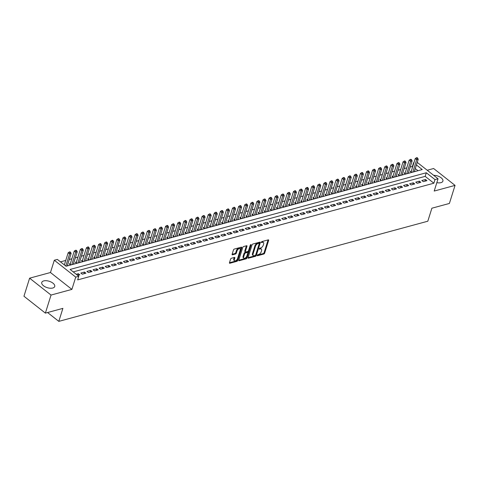 <?xml version="1.0" encoding="UTF-8"?>
<svg xmlns="http://www.w3.org/2000/svg" width="479" height="479" viewBox="0 0 479 479"><rect width="100%" height="100%" fill="white"/><g stroke="black" fill="none" stroke-linecap="round" stroke-linejoin="round"><path stroke-width="0.72" d="M257.211 255.373A0.599 0.317 128.2 0 0 257.474 255.756L263.821 254.032A0.856 0.455 128.2 0 0 264.642 253.163L268.641 240.398A0.856 0.455 128.2 0 0 268.575 239.889A0.856 0.455 128.2 0 0 268.27 239.853L261.917 241.572A0.599 0.317 128.2 0 0 261.606 242.566L262.426 242.344A2.736 1.455 128.2 0 1 263.408 242.464A2.736 1.455 128.2 0 1 263.63 244.092L263.294 245.158A2.736 1.455 128.2 0 1 260.672 247.948L259.852 248.17A0.599 0.317 128.2 0 0 259.54 249.164L260.36 248.942A2.736 1.455 128.2 0 1 261.342 249.062A2.736 1.455 128.2 0 1 261.564 250.691L261.229 251.756A2.736 1.455 128.2 0 1 258.606 254.541L257.786 254.768A0.599 0.317 128.2 0 0 257.211 255.373M52.756 288.029A6.79 3.347 17.4 0 0 54.72 286.502A6.79 3.347 17.4 0 0 51.277 282.101A6.79 3.347 17.4 0 0 43.721 280.91A6.79 3.347 17.4 0 0 41.763 282.436A6.79 3.347 17.4 0 0 45.206 286.837A6.79 3.347 17.4 0 0 52.756 288.029M436.824 182.655A6.79 3.347 17.4 0 0 440.937 182.661A6.79 3.347 17.4 0 0 442.895 181.134A6.79 3.347 17.4 0 0 440.357 177.242A6.79 3.347 17.4 0 0 433.657 175.32M231.411 258.259A0.856 0.455 128.2 0 0 230.591 259.127L229.471 262.708A0.856 0.455 128.2 0 0 229.537 263.216A0.856 0.455 128.2 0 0 229.848 263.258L236.895 261.342A0.856 0.455 128.2 0 0 237.716 260.474L241.715 247.709A0.856 0.455 128.2 0 0 241.65 247.2A0.856 0.455 128.2 0 0 241.344 247.158L234.291 249.074A0.856 0.455 128.2 0 0 233.471 249.948L232.117 254.271A0.856 0.455 128.2 0 0 232.183 254.78A0.856 0.455 128.2 0 0 232.489 254.816L235.506 254.002A0.856 0.455 128.2 0 0 236.327 253.128L237.003 250.984A2.287 1.215 128.2 0 1 238.398 249.062A2.287 1.215 128.2 0 1 240.015 248.751A2.287 1.215 128.2 0 1 240.201 250.116L237.566 258.516A2.287 1.215 128.2 0 1 236.165 260.438A2.287 1.215 128.2 0 1 234.554 260.75A2.287 1.215 128.2 0 1 234.369 259.384L234.806 257.983A0.856 0.455 128.2 0 0 234.734 257.474A0.856 0.455 128.2 0 0 234.429 257.439L231.411 258.259M45.379 313.122L23.95 296.238L29.608 278.179L51.037 295.058L45.379 313.122L62.887 308.368L58.809 321.373L427.807 221.214L431.884 208.209L449.392 203.455L455.05 185.391L434.196 191.055L438.046 178.775L434.998 179.601L433.866 183.212L77.658 279.898L78.79 276.287L75.742 277.113L54.313 260.235L57.36 259.408L66.048 266.252L422.256 169.56L416.425 164.968M51.037 295.058L71.892 289.394L75.742 277.113M248.056 257.666A0.856 0.455 128.2 0 0 248.128 258.175A0.856 0.455 128.2 0 0 248.433 258.211L255.487 256.295A0.856 0.455 128.2 0 0 256.307 255.427L260.307 242.661A0.856 0.455 128.2 0 0 260.235 242.152A0.856 0.455 128.2 0 0 259.929 242.117L252.876 244.027A0.856 0.455 128.2 0 0 252.056 244.901L248.056 257.666M246.194 258.822L239.141 260.732A0.856 0.455 128.2 0 1 238.835 260.696A0.856 0.455 128.2 0 1 238.764 260.187L242.763 247.421A0.856 0.455 128.2 0 1 243.583 246.553L246.601 245.733A0.856 0.455 128.2 0 1 246.907 245.769A0.856 0.455 128.2 0 1 246.978 246.278L245.356 251.457A0.856 0.455 128.2 0 0 245.422 251.966A0.856 0.455 128.2 0 0 245.733 252.002L247.733 251.457A0.856 0.455 128.2 0 0 248.553 250.589L250.242 245.2A0.599 0.317 128.2 0 1 251.08 244.973L247.014 257.947A0.856 0.455 128.2 0 1 246.194 258.822L245.613 258.367L238.752 260.229M455.05 185.391L433.621 168.512L427.226 170.249M70.323 263.642L69.257 263.929L70.623 265.007M76.412 261.989L75.347 262.276L76.712 263.354M82.502 260.337L81.436 260.624L82.801 261.702M88.585 258.684L87.525 258.971L88.89 260.049M94.674 257.031L93.609 257.319L94.357 257.906M100.764 255.379L99.698 255.666L101.069 256.744M106.853 253.726L105.787 254.014L107.158 255.091M112.942 252.074L111.876 252.361L113.248 253.439M119.032 250.421L117.966 250.709L119.337 251.786M125.121 248.769L124.055 249.056L124.803 249.643M131.21 247.116L130.144 247.404L131.515 248.481M137.299 245.464L136.234 245.751L137.605 246.829M143.389 243.811L142.323 244.098L143.694 245.176M149.478 242.158L148.412 242.446L149.783 243.524M155.567 240.5L154.501 240.793L155.25 241.38M161.657 238.847L160.591 239.141L161.962 240.219M167.746 237.195L166.68 237.488L168.051 238.566M173.835 235.542L172.769 235.836L174.14 236.913M179.924 233.89L178.859 234.183L180.224 235.261M186.014 232.237L184.948 232.531L186.313 233.608M192.103 230.585L191.037 230.878L192.402 231.95M198.192 228.932L197.126 229.219L198.492 230.297M204.282 227.28L203.216 227.567L203.958 228.16A0.868 0.461 -51.8 0 0 204.102 227.86L204.97 228.543M210.371 225.627L209.305 225.914L210.67 226.992M216.46 223.974L215.394 224.262L216.759 225.34M222.549 222.322L221.484 222.609L222.849 223.687M228.639 220.669L227.573 220.957L228.938 222.034M234.728 219.017L233.662 219.304L234.405 219.891M240.817 217.364L239.751 217.652L241.117 218.729M246.907 215.712L245.841 215.999L247.206 217.077M252.996 214.059L251.93 214.347L253.295 215.424M259.085 212.407L258.019 212.694L259.384 213.772M265.174 210.754L264.109 211.041L264.851 211.628M271.258 209.101L270.198 209.389L271.563 210.467M277.347 207.449L276.281 207.736L277.652 208.814M283.436 205.796L282.37 206.084L283.742 207.162M289.526 204.144L288.46 204.431L289.831 205.509M295.615 202.485L294.549 202.779L295.298 203.365M301.704 200.833L300.638 201.126L302.01 202.204M307.793 199.18L306.728 199.474L308.099 200.551M313.883 197.528L312.817 197.821L314.188 198.899M319.972 195.875L318.906 196.168L320.277 197.246M326.061 194.223L324.996 194.516L325.744 195.103M332.151 192.57L331.085 192.863L332.456 193.935M338.24 190.917L337.174 191.205L338.545 192.283M344.329 189.265L343.263 189.552L344.635 190.63M350.418 187.612L349.353 187.9L350.724 188.977M356.508 185.96L355.442 186.247L356.19 186.834M362.597 184.307L361.531 184.595L362.896 185.672M368.686 182.655L367.621 182.942L368.986 184.02M374.776 181.002L373.71 181.29L375.075 182.367M380.865 179.35L379.799 179.637L381.164 180.715M386.954 177.697L385.888 177.984L387.254 179.062M393.043 176.044L391.978 176.332L393.343 177.41M399.133 174.392L398.067 174.679L399.432 175.757M405.222 172.739L404.156 173.027L405.521 174.105M423.274 181.637L426.927 180.649L425.478 179.505L421.825 180.499L423.274 181.637M417.185 183.289L420.837 182.301L419.388 181.158L415.736 182.152L417.185 183.289M411.096 184.942L414.748 183.954L413.305 182.81L409.647 183.804L411.096 184.942M405.006 186.594L408.659 185.607L407.216 184.463L403.558 185.457L405.006 186.594M398.917 188.253L402.57 187.259L401.127 186.115L397.468 187.109L398.917 188.253M392.828 189.906L396.48 188.912L395.037 187.768L391.379 188.762L392.828 189.906M386.739 191.558L390.391 190.564L388.948 189.427L385.29 190.414L386.739 191.558M380.649 193.211L384.308 192.217L382.859 191.079L379.206 192.067L380.649 193.211M374.56 194.863L378.218 193.869L376.769 192.732L373.117 193.72L374.56 194.863M368.471 196.516L372.129 195.522L370.68 194.384L367.028 195.372L368.471 196.516M362.381 198.168L366.04 197.174L364.591 196.037L360.938 197.025L362.381 198.168M356.292 199.821L359.951 198.827L358.502 197.689L354.849 198.677L356.292 199.821M350.203 201.473L353.861 200.479L352.412 199.342L348.76 200.33L350.203 201.473M344.12 203.126L347.772 202.132L346.323 200.994L342.671 201.982L344.12 203.126M338.03 204.778L341.683 203.785L340.234 202.647L336.581 203.635L338.03 204.778M331.941 206.431L335.593 205.437L334.144 204.299L330.492 205.293L331.941 206.431M325.852 208.084L329.504 207.09L328.055 205.952L324.403 206.946L325.852 208.084M319.762 209.736L323.415 208.742L321.966 207.605L318.313 208.599L319.762 209.736M313.673 211.389L317.326 210.401L315.877 209.257L312.224 210.251L313.673 211.389M307.584 213.041L311.236 212.053L309.787 210.91L306.135 211.904L307.584 213.041M301.495 214.694L305.147 213.706L303.698 212.562L300.046 213.556L301.495 214.694M295.405 216.346L299.058 215.358L297.609 214.215L293.956 215.209L295.405 216.346M289.316 217.999L292.968 217.011L291.519 215.867L287.867 216.861L289.316 217.999M283.227 219.651L286.879 218.663L285.43 217.52L281.778 218.514L283.227 219.651M277.137 221.304L280.79 220.316L279.341 219.172L275.688 220.166L277.137 221.304M271.048 222.957L274.701 221.969L273.252 220.825L269.599 221.819L271.048 222.957M264.959 224.609L268.611 223.621L267.162 222.478L263.51 223.471L264.959 224.609M258.87 226.268L262.522 225.274L261.073 224.13L257.421 225.124L258.87 226.268M252.78 227.92L256.433 226.926L254.984 225.783L251.331 226.777L252.78 227.92M246.691 229.573L250.343 228.579L248.894 227.441L245.242 228.429L246.691 229.573M240.602 231.225L244.254 230.231L242.805 229.094L239.153 230.082L240.602 231.225M234.512 232.878L238.165 231.884L236.716 230.746L233.063 231.734L234.512 232.878M228.423 234.53L232.076 233.536L230.633 232.399L226.974 233.387L228.423 234.53M222.334 236.183L225.986 235.189L224.543 234.051L220.885 235.039L222.334 236.183M216.245 237.835L219.897 236.842L218.454 235.704L214.796 236.692L216.245 237.835M210.155 239.488L213.808 238.494L212.365 237.356L208.706 238.344L210.155 239.488M204.066 241.141L207.718 240.147L206.275 239.009L202.617 239.997L204.066 241.141M197.977 242.793L201.635 241.799L200.186 240.662L196.534 241.65L197.977 242.793M191.887 244.446L195.546 243.452L194.097 242.314L190.444 243.308L191.887 244.446M185.798 246.098L189.456 245.104L188.007 243.967L184.355 244.961L185.798 246.098M179.709 247.751L183.367 246.757L181.918 245.619L178.266 246.613L179.709 247.751M173.62 249.403L177.278 248.415L175.829 247.272L172.177 248.266L173.62 249.403M167.536 251.056L171.189 250.068L169.74 248.924L166.087 249.918L167.536 251.056M161.447 252.708L165.099 251.72L163.65 250.577L159.998 251.571L161.447 252.708M155.358 254.361L159.01 253.373L157.561 252.229L153.909 253.223L155.358 254.361M149.268 256.014L152.921 255.026L151.472 253.882L147.819 254.876L149.268 256.014M143.179 257.666L146.831 256.678L145.382 255.535L141.73 256.528L143.179 257.666M137.09 259.319L140.742 258.331L139.293 257.187L135.641 258.181L137.09 259.319M131.001 260.971L134.653 259.983L133.204 258.84L129.552 259.834L131.001 260.971M124.911 262.624L128.564 261.636L127.115 260.492L123.462 261.486L124.911 262.624M118.822 264.282L122.474 263.288L121.025 262.145L117.373 263.139L118.822 264.282M112.733 265.935L116.385 264.941L114.936 263.797L111.284 264.791L112.733 265.935M106.643 267.587L110.296 266.593L108.847 265.45L105.194 266.444L106.643 267.587M100.554 269.24L104.206 268.246L102.757 267.108L99.105 268.096L100.554 269.24M94.465 270.892L98.117 269.899L96.668 268.761L93.016 269.749L94.465 270.892M88.376 272.545L92.028 271.551L90.579 270.413L86.927 271.401L88.376 272.545M82.286 274.198L85.939 273.204L84.49 272.066L80.837 273.054L82.286 274.198M433.866 183.212L425.178 176.368L73.221 271.904M77.712 275.437L79.849 274.856L78.4 273.719L76.263 274.299M412.73 166.56L410.24 166.926M406.743 167.878L404.15 168.578M400.654 169.53L398.061 170.231M394.564 171.183L391.972 171.889M388.475 172.835L385.882 173.542M382.386 174.488L379.793 175.194M376.296 176.14L373.704 176.847M370.207 177.793L367.615 178.499M364.118 179.445L361.525 180.152M358.029 181.098L355.436 181.804M351.939 182.75L349.347 183.457M345.85 184.403L343.257 185.11M339.767 186.056L337.168 186.762M333.677 187.708L331.079 188.415M327.588 189.361L324.99 190.067M321.499 191.013L318.9 191.72M315.41 192.672L312.811 193.372M309.32 194.324L306.728 195.025M303.231 195.977L300.638 196.677M297.142 197.629L294.549 198.33M291.052 199.282L288.46 199.982M284.963 200.935L282.37 201.635M278.874 202.587L276.281 203.288M272.785 204.24L270.192 204.94M266.695 205.892L264.103 206.593M260.606 207.545L258.013 208.245M254.517 209.197L251.924 209.904M248.427 210.85L245.835 211.556M242.338 212.502L239.745 213.209M236.249 214.155L233.656 214.861M230.159 215.807L227.567 216.514M224.07 217.46L221.478 218.167M217.981 219.113L215.388 219.819M211.892 220.765L209.299 221.472M205.802 222.418L203.21 223.124M199.713 224.07L197.12 224.777M193.624 225.723L191.031 226.429M187.534 227.375L184.942 228.082M181.445 229.028L178.853 229.734M175.356 230.686L172.763 231.387M169.267 232.339L166.674 233.039M163.177 233.992L160.585 234.692M157.094 235.644L154.495 236.345M151.005 237.297L148.406 237.997M144.915 238.949L142.317 239.65M138.826 240.602L136.228 241.302M132.737 242.254L130.138 242.955M126.648 243.907L124.055 244.607M120.558 245.559L117.966 246.26M114.469 247.212L111.876 247.918M108.38 248.864L105.787 249.571M102.29 250.517L99.698 251.224M96.201 252.17L93.609 252.876M90.112 253.822L87.519 254.529M84.023 255.475L81.43 256.181M77.933 257.127L75.341 257.834M71.844 258.78L69.251 259.486M65.755 260.432L60.48 261.863M418.005 170.716L415.293 168.578M411.311 171.087L410.246 171.374L411.611 172.452M414.563 170.907L415.263 171.458M408.473 172.56L409.174 173.111M402.384 174.212L403.084 174.763M396.295 175.865L396.995 176.416M390.205 177.517L390.912 178.068M384.116 179.17L384.823 179.727M378.027 180.822L378.733 181.379M371.938 182.475L372.644 183.032M365.848 184.128L366.555 184.684M359.759 185.78L360.465 186.337M353.67 187.433L354.376 187.99M347.586 189.085L348.287 189.642M341.497 190.738L342.198 191.295M335.408 192.396L336.108 192.947M329.318 194.049L330.019 194.6M323.229 195.701L323.93 196.252M317.14 197.354L317.84 197.905M311.051 199.007L311.751 199.557M304.961 200.659L305.662 201.21M298.872 202.312L299.573 202.862M292.783 203.964L293.483 204.515M286.693 205.617L287.394 206.168M280.604 207.269L281.305 207.82M274.515 208.922L275.215 209.473M268.426 210.574L269.126 211.125M262.336 212.227L263.037 212.778M256.247 213.879L256.948 214.43M250.158 215.532L250.858 216.083M244.068 217.185L244.769 217.741M237.979 218.837L238.68 219.394M231.89 220.49L232.59 221.047M225.801 222.142L226.501 222.699M219.711 223.795L220.412 224.352M213.622 225.447L214.323 226.004M207.533 227.1L208.239 227.657M201.443 228.752L202.15 229.309M195.354 230.411L196.061 230.962M189.265 232.064L189.971 232.614M183.176 233.716L183.882 234.267M177.086 235.369L177.793 235.919M170.997 237.021L171.704 237.572M164.914 238.674L165.614 239.225M158.824 240.326L159.525 240.877M152.735 241.979L153.436 242.53M146.646 243.631L147.346 244.182M140.557 245.284L141.257 245.835M134.467 246.936L135.168 247.487M128.378 248.589L129.079 249.14M122.289 250.242L122.989 250.792M116.199 251.894L116.9 252.445M110.11 253.547L110.811 254.098M104.021 255.199L104.721 255.756M97.932 256.852L98.632 257.409M91.842 258.504L92.543 259.061M85.753 260.157L86.454 260.714M79.664 261.809L80.364 262.366M73.574 263.462L74.275 264.019M67.485 265.115L68.186 265.671M47.577 312.524L58.809 321.373M71.892 289.394L50.463 272.515L29.608 278.179M50.463 272.515L54.313 260.235M412.437 166.333L413.569 162.716L413.964 162.609M434.998 179.601L426.31 172.757L70.102 269.443L78.79 276.287M417.233 162.381L438.046 178.775M425.178 176.368L426.31 172.757M425.478 179.505L424.957 181.182M419.388 181.158L418.868 182.834M413.305 182.81L412.778 184.487M407.216 184.463L406.689 186.139M401.127 186.115L400.6 187.792M395.037 187.768L394.51 189.444M388.948 189.427L388.421 191.097M382.859 191.079L382.332 192.75M376.769 192.732L376.243 194.408M370.68 194.384L370.153 196.061M364.591 196.037L364.064 197.713M358.502 197.689L357.975 199.366M352.412 199.342L351.885 201.018M346.323 200.994L345.796 202.671M340.234 202.647L339.707 204.323M334.144 204.299L333.618 205.976M328.055 205.952L327.528 207.629M321.966 207.605L321.439 209.281M315.877 209.257L315.35 210.934M309.787 210.91L309.26 212.586M303.698 212.562L303.171 214.239M297.609 214.215L297.082 215.891M291.519 215.867L290.993 217.544M285.43 217.52L284.903 219.196M279.341 219.172L278.82 220.849M273.252 220.825L272.731 222.501M267.162 222.478L266.641 224.154M261.073 224.13L260.552 225.807M254.984 225.783L254.463 227.459M248.894 227.441L248.373 229.112M242.805 229.094L242.284 230.764M236.716 230.746L236.195 232.423M230.633 232.399L230.106 234.075M224.543 234.051L224.016 235.728M218.454 235.704L217.927 237.38M212.365 237.356L211.838 239.033M206.275 239.009L205.748 240.686M200.186 240.662L199.659 242.338M194.097 242.314L193.57 243.991M188.007 243.967L187.481 245.643M181.918 245.619L181.391 247.296M175.829 247.272L175.302 248.948M169.74 248.924L169.213 250.601M163.65 250.577L163.123 252.253M157.561 252.229L157.034 253.906M151.472 253.882L150.945 255.558M145.382 255.535L144.856 257.211M139.293 257.187L138.766 258.864M133.204 258.84L132.677 260.516M127.115 260.492L126.588 262.169M121.025 262.145L120.498 263.821M114.936 263.797L114.409 265.474M108.847 265.45L108.32 267.126M102.757 267.108L102.237 268.779M96.668 268.761L96.147 270.437M90.579 270.413L90.058 272.09M84.49 272.066L83.969 273.743M78.4 273.719L77.879 275.395M261.342 249.062L260.762 248.607A2.736 1.455 128.2 0 0 259.786 248.481L260.36 248.942M259.361 248.601L259.786 248.481M263.408 242.464L262.827 242.009A2.736 1.455 128.2 0 0 261.851 241.889L262.426 242.344M261.426 242.003L261.851 241.889M257.289 255.193L263.246 253.577A0.856 0.455 128.2 0 0 264.067 252.708L268.066 239.943A0.856 0.455 128.2 0 0 268.078 239.901M248.044 257.702L254.906 255.84A0.856 0.455 128.2 0 0 255.726 254.972L259.726 242.206A0.856 0.455 128.2 0 0 259.738 242.164M255.139 255.481A0.599 0.317 128.2 0 0 255.714 254.876L259.223 243.667A0.599 0.317 128.2 0 0 258.959 243.284L258.097 243.518A2.736 1.455 128.2 0 0 255.475 246.308L253.074 253.966A2.736 1.455 128.2 0 0 253.295 255.594A2.736 1.455 128.2 0 0 254.271 255.72L255.139 255.481M258.672 243.057A0.599 0.317 128.2 0 0 258.385 242.829L258.959 243.284M253.295 255.594L252.714 255.139A2.736 1.455 128.2 0 1 252.493 253.511L254.894 245.853A2.736 1.455 128.2 0 1 257.516 243.063L258.385 242.829M245.422 251.966L244.847 251.511A0.856 0.455 128.2 0 1 244.775 251.002L246.398 245.823A0.856 0.455 128.2 0 0 246.41 245.787M250.361 244.955L246.434 257.492L247.014 257.947M243.673 256.828A2.287 1.215 128.2 0 0 243.859 258.187A2.287 1.215 128.2 0 0 245.476 257.882A2.287 1.215 128.2 0 0 246.871 255.96L247.799 253.002A0.856 0.455 128.2 0 0 247.727 252.493A0.856 0.455 128.2 0 0 247.421 252.451L245.422 252.996A0.856 0.455 128.2 0 0 244.601 253.864L243.673 256.828L243.093 256.373A2.287 1.215 128.2 0 0 243.278 257.732L243.859 258.187M247.727 252.493L247.152 252.032A0.856 0.455 128.2 0 0 246.841 251.996L247.421 252.451M243.093 256.373L244.021 253.409A0.856 0.455 128.2 0 1 244.841 252.541L246.841 251.996M245.613 258.367A0.856 0.455 128.2 0 0 246.434 257.492M234.554 260.75L233.974 260.289A2.287 1.215 128.2 0 1 233.788 258.929L234.225 257.528A0.856 0.455 128.2 0 0 234.237 257.492M240.015 248.751L239.434 248.296A2.287 1.215 128.2 0 0 237.818 248.601A2.287 1.215 128.2 0 0 236.422 250.529L237.003 250.984M232.105 254.307L234.932 253.541A0.856 0.455 128.2 0 0 235.752 252.673L236.422 250.529M229.459 262.749L236.321 260.887A0.856 0.455 128.2 0 0 237.141 260.013L241.141 247.248A0.856 0.455 128.2 0 0 241.153 247.212M414.311 171.722L418.221 159.244L416.694 159.657L415.251 158.513L411.126 171.662A0.868 0.461 -51.8 0 1 411 171.943L410.988 171.961M417.011 158.25L417.622 158.082L417.041 157.627L416.437 157.795L417.011 158.25L416.694 159.657L412.784 172.135M417.622 158.082L418.221 159.244M415.251 158.513L416.437 157.795M408.222 173.374L412.132 160.896L410.611 161.309L409.162 160.166L405.036 173.314A0.868 0.461 -51.8 0 1 404.911 173.596L405.545 174.099M410.922 159.902L411.533 159.735L410.952 159.279L410.347 159.447L410.922 159.902L410.611 161.309L406.695 173.787M411.533 159.735L412.132 160.896M409.162 160.166L410.347 159.447M402.132 175.027L406.042 162.549L404.521 162.962L403.073 161.818L398.953 174.967A0.868 0.461 -51.8 0 1 398.821 175.248L398.809 175.266M404.833 161.555L405.444 161.387L404.863 160.932L404.258 161.1L404.833 161.555L404.521 162.962L400.606 175.44M405.444 161.387L406.042 162.549M403.073 161.818L404.258 161.1M396.043 176.679L399.953 164.201L398.432 164.614L396.983 163.471L392.864 176.619A0.868 0.461 -51.8 0 1 392.732 176.901L392.72 176.919M398.744 163.207L399.354 163.04L398.773 162.585L398.169 162.752L398.744 163.207L398.432 164.614L394.516 177.092M399.354 163.04L399.953 164.201M396.983 163.471L398.169 162.752M389.954 178.332L393.864 165.854L392.343 166.267L390.894 165.123L386.775 178.272A0.868 0.461 -51.8 0 1 386.643 178.553L386.631 178.571M392.66 164.86L393.265 164.692L392.684 164.237L392.079 164.405L392.66 164.86L392.343 166.267L388.427 178.745M393.265 164.692L393.864 165.854M390.894 165.123L392.079 164.405M383.865 179.984L387.774 167.506L386.254 167.919L384.805 166.776L380.685 179.924A0.868 0.461 -51.8 0 1 380.554 180.206L380.542 180.224M386.571 166.512L387.176 166.345L386.601 165.89L385.99 166.057L386.571 166.512L386.254 167.919L382.344 180.397M387.176 166.345L387.774 167.506M384.805 166.776L385.99 166.057M377.775 181.637L381.685 169.159L380.164 169.572L378.715 168.428L374.596 181.577A0.868 0.461 -51.8 0 1 374.464 181.858L375.099 182.361M380.482 168.165L381.086 167.997L380.512 167.542L379.901 167.71L380.482 168.165L380.164 169.572L376.255 182.05M381.086 167.997L381.685 169.159M378.715 168.428L379.901 167.71M371.686 183.289L375.596 170.811L374.075 171.225L372.626 170.081L368.507 183.229A0.868 0.461 -51.8 0 1 368.375 183.517L369.01 184.014M374.392 169.817L374.997 169.656L374.422 169.195L373.812 169.362L374.392 169.817L374.075 171.225L370.165 183.702M374.997 169.656L375.596 170.811M372.626 170.081L373.812 169.362M365.597 184.942L369.507 172.464L367.986 172.877L366.537 171.733L362.417 184.888A0.868 0.461 -51.8 0 1 362.286 185.169L362.28 185.181M368.303 171.47L368.908 171.308L368.333 170.847L367.722 171.015L368.303 171.47L367.986 172.877L364.076 185.355M368.908 171.308L369.507 172.464M366.537 171.733L367.722 171.015M359.507 186.594L363.417 174.117L361.896 174.53L360.447 173.386L356.328 186.541A0.868 0.461 -51.8 0 1 356.196 186.822M362.214 173.123L362.819 172.961L362.244 172.5L361.633 172.668L362.214 173.123L361.896 174.53L357.987 187.008M362.819 172.961L363.417 174.117M360.447 173.386L361.633 172.668M353.418 188.247L357.328 175.769L355.807 176.182L354.358 175.039L350.239 188.193A0.868 0.461 -51.8 0 1 350.107 188.475L350.101 188.487M356.125 174.775L356.729 174.613L356.154 174.152L355.544 174.32L356.125 174.775L355.807 176.182L351.897 188.66M356.729 174.613L357.328 175.769M354.358 175.039L355.544 174.32M347.329 189.9L351.239 177.422L349.718 177.835L348.269 176.697L344.15 189.846A0.868 0.461 -51.8 0 1 344.018 190.127L344.658 190.624M350.035 176.428L350.64 176.266L350.065 175.805L349.454 175.973L350.035 176.428L349.718 177.835L345.808 190.313M350.64 176.266L351.239 177.422M348.269 176.697L349.454 175.973M341.24 191.552L345.149 179.074L343.629 179.487L342.18 178.35L338.06 191.498A0.868 0.461 -51.8 0 1 337.929 191.78L337.923 191.798M343.946 178.08L344.551 177.919L343.976 177.464L343.365 177.625L343.946 178.08L343.629 179.487L339.719 191.965M344.551 177.919L345.149 179.074M342.18 178.35L343.365 177.625M335.15 193.205L339.06 180.727L337.539 181.14L336.09 180.002L331.971 193.151A0.868 0.461 -51.8 0 1 331.839 193.432L331.833 193.45M337.857 179.733L338.467 179.571L337.887 179.116L337.276 179.278L337.857 179.733L337.539 181.14L333.629 193.618M338.467 179.571L339.06 180.727M336.09 180.002L337.276 179.278M329.061 194.857L332.971 182.379L331.45 182.792L330.001 181.655L325.882 194.803A0.868 0.461 -51.8 0 1 325.75 195.085M331.767 181.385L332.378 181.224L331.797 180.769L331.187 180.93L331.767 181.385L331.45 182.792L327.54 195.27M332.378 181.224L332.971 182.379M330.001 181.655L331.187 180.93M322.972 196.51L326.882 184.032L325.361 184.445L323.912 183.307L319.792 196.456A0.868 0.461 -51.8 0 1 319.661 196.737L319.655 196.755M325.678 183.038L326.289 182.876L325.708 182.421L325.097 182.583L325.678 183.038L325.361 184.445L321.451 196.923M326.289 182.876L326.882 184.032M323.912 183.307L325.097 182.583M316.882 198.162L320.792 185.684L319.271 186.097L317.822 184.96L313.703 198.108A0.868 0.461 -51.8 0 1 313.577 198.39L314.212 198.893M319.589 184.696L320.2 184.529L319.619 184.074L319.008 184.235L319.589 184.696L319.271 186.097L315.362 198.575M320.2 184.529L320.792 185.684M317.822 184.96L319.008 184.235M310.793 199.815L314.703 187.337L313.182 187.75L311.733 186.612L307.614 199.761A0.868 0.461 -51.8 0 1 307.488 200.042L307.476 200.06M313.5 186.349L314.11 186.181L313.529 185.726L312.919 185.888L313.5 186.349L313.182 187.75L309.272 200.228M314.11 186.181L314.703 187.337M311.733 186.612L312.919 185.888M304.704 201.467L308.614 188.989L307.093 189.403L305.644 188.265L301.525 201.414A0.868 0.461 -51.8 0 1 301.399 201.695L301.387 201.713M307.41 188.002L308.021 187.834L307.44 187.379L306.829 187.54L307.41 188.002L307.093 189.403L303.183 201.881M308.021 187.834L308.614 188.989M305.644 188.265L306.829 187.54M298.615 203.12L302.524 190.642L301.004 191.055L299.555 189.918L295.435 203.066A0.868 0.461 -51.8 0 1 295.309 203.347M301.321 189.654L301.932 189.486L301.351 189.031L300.74 189.193L301.321 189.654L301.004 191.055L297.094 203.533M301.932 189.486L302.524 190.642M299.555 189.918L300.74 189.193M292.525 204.778L296.435 192.295L294.914 192.708L293.465 191.57L289.346 204.719A0.868 0.461 -51.8 0 1 289.22 205L289.208 205.018M295.232 191.307L295.842 191.139L295.262 190.684L294.651 190.846L295.232 191.307L294.914 192.708L291.004 205.192M295.842 191.139L296.435 192.295M293.465 191.57L294.651 190.846M286.436 206.431L290.346 193.947L288.825 194.36L287.376 193.223L283.257 206.371A0.868 0.461 -51.8 0 1 283.131 206.653L283.766 207.156M289.142 192.959L289.753 192.792L289.172 192.336L288.562 192.504L289.142 192.959L288.825 194.36L284.915 206.844M289.753 192.792L290.346 193.947M287.376 193.223L288.562 192.504M280.347 208.084L284.257 195.6L282.736 196.013L281.287 194.875L277.167 208.024A0.868 0.461 -51.8 0 1 277.042 208.305L277.03 208.323M283.053 194.612L283.664 194.444L283.083 193.989L282.472 194.157L283.053 194.612L282.736 196.013L278.826 208.497M283.664 194.444L284.257 195.6M281.287 194.875L282.472 194.157M274.257 209.736L278.173 197.258L276.646 197.671L275.197 196.528L271.078 209.676A0.868 0.461 -51.8 0 1 270.952 209.958L270.94 209.976M276.964 196.264L277.575 196.097L276.994 195.642L276.383 195.809L276.964 196.264L276.646 197.671L272.737 210.149M277.575 196.097L278.173 197.258M275.197 196.528L276.383 195.809M268.168 211.389L272.084 198.911L270.557 199.324L269.108 198.18L264.989 211.329A0.868 0.461 -51.8 0 1 264.863 211.61M270.875 197.917L271.485 197.749L270.904 197.294L270.294 197.462L270.875 197.917L270.557 199.324L266.647 211.802M271.485 197.749L272.084 198.911M269.108 198.18L270.294 197.462M262.079 213.041L265.995 200.563L264.468 200.976L263.025 199.833L258.899 212.981A0.868 0.461 -51.8 0 1 258.774 213.263L258.762 213.281M264.785 199.569L265.396 199.402L264.815 198.947L264.204 199.114L264.785 199.569L264.468 200.976L260.558 213.454M265.396 199.402L265.995 200.563M263.025 199.833L264.204 199.114M255.99 214.694L259.905 202.216L258.379 202.629L256.936 201.485L252.81 214.634A0.868 0.461 -51.8 0 1 252.684 214.915L253.319 215.418M258.696 201.222L259.307 201.054L258.726 200.599L258.121 200.767L258.696 201.222L258.379 202.629L254.469 215.107M259.307 201.054L259.905 202.216M256.936 201.485L258.121 200.767M249.906 216.346L253.816 203.868L252.289 204.282L250.846 203.138L246.721 216.286A0.868 0.461 -51.8 0 1 246.595 216.568L246.583 216.586M252.607 202.874L253.217 202.707L252.637 202.252L252.032 202.419L252.607 202.874L252.289 204.282L248.379 216.759M253.217 202.707L253.816 203.868M250.846 203.138L252.032 202.419M243.817 217.999L247.727 205.521L246.2 205.934L244.757 204.79L240.632 217.939A0.868 0.461 -51.8 0 1 240.506 218.22L240.494 218.238M246.517 204.527L247.128 204.359L246.547 203.904L245.943 204.072L246.517 204.527L246.2 205.934L242.29 218.412M247.128 204.359L247.727 205.521M244.757 204.79L245.943 204.072M237.728 219.651L241.638 207.173L240.111 207.587L238.668 206.443L234.542 219.592A0.868 0.461 -51.8 0 1 234.417 219.873M240.428 206.18L241.039 206.012L240.458 205.557L239.853 205.725L240.428 206.18L240.111 207.587L236.201 220.065M241.039 206.012L241.638 207.173M238.668 206.443L239.853 205.725M231.638 221.304L235.548 208.826L234.027 209.239L232.578 208.096L228.453 221.244A0.868 0.461 -51.8 0 1 228.327 221.532L228.315 221.543M234.339 207.832L234.95 207.67L234.369 207.209L233.764 207.377L234.339 207.832L234.027 209.239L230.112 221.717M234.95 207.67L235.548 208.826M232.578 208.096L233.764 207.377M225.549 222.957L229.459 210.479L227.938 210.892L226.489 209.748L222.364 222.903A0.868 0.461 -51.8 0 1 222.238 223.184L222.873 223.681M228.249 209.485L228.86 209.323L228.279 208.862L227.675 209.03L228.249 209.485L227.938 210.892L224.022 223.37M228.86 209.323L229.459 210.479M226.489 209.748L227.675 209.03M219.46 224.609L223.37 212.131L221.849 212.544L220.4 211.401L216.28 224.555A0.868 0.461 -51.8 0 1 216.149 224.837L216.137 224.849M222.16 211.137L222.771 210.976L222.19 210.515L221.585 210.682L222.16 211.137L221.849 212.544L217.933 225.022M222.771 210.976L223.37 212.131M220.4 211.401L221.585 210.682M213.371 226.262L217.28 213.784L215.76 214.197L214.311 213.053L210.191 226.208A0.868 0.461 -51.8 0 1 210.059 226.489L210.047 226.501M216.071 212.79L216.682 212.628L216.101 212.167L215.496 212.335L216.071 212.79L215.76 214.197L211.844 226.675M216.682 212.628L217.28 213.784M214.311 213.053L215.496 212.335M207.281 227.914L211.191 215.436L209.67 215.849L208.221 214.712L204.102 227.86M209.988 214.442L210.592 214.281L210.012 213.82L209.407 213.987L209.988 214.442L209.67 215.849L205.76 228.327M210.592 214.281L211.191 215.436M208.221 214.712L209.407 213.987M201.192 229.567L205.102 217.089L203.581 217.502L202.132 216.364L198.013 229.513A0.868 0.461 -51.8 0 1 197.881 229.794L197.869 229.812M203.898 216.095L204.503 215.933L203.928 215.478L203.318 215.64L203.898 216.095L203.581 217.502L199.671 229.98M204.503 215.933L205.102 217.089M202.132 216.364L203.318 215.64M195.103 231.219L199.013 218.741L197.492 219.154L196.043 218.017L191.923 231.165A0.868 0.461 -51.8 0 1 191.792 231.447L191.78 231.465M197.809 217.747L198.414 217.586L197.839 217.131L197.228 217.292L197.809 217.747L197.492 219.154L193.582 231.632M198.414 217.586L199.013 218.741M196.043 218.017L197.228 217.292M189.013 232.872L192.923 220.394L191.402 220.807L189.953 219.669L185.834 232.818A0.868 0.461 -51.8 0 1 185.702 233.099L185.696 233.117M191.72 219.4L192.324 219.238L191.75 218.783L191.139 218.945L191.72 219.4L191.402 220.807L187.493 233.285M192.324 219.238L192.923 220.394M189.953 219.669L191.139 218.945M182.924 234.524L186.834 222.046L185.313 222.46L183.864 221.322L179.745 234.471A0.868 0.461 -51.8 0 1 179.613 234.752L179.607 234.77M185.63 221.053L186.235 220.891L185.66 220.436L185.05 220.597L185.63 221.053L185.313 222.46L181.403 234.938M186.235 220.891L186.834 222.046M183.864 221.322L185.05 220.597M176.835 236.177L180.745 223.699L179.224 224.112L177.775 222.974L173.655 236.123A0.868 0.461 -51.8 0 1 173.524 236.404L174.158 236.907M179.541 222.711L180.146 222.543L179.571 222.088L178.96 222.25L179.541 222.711L179.224 224.112L175.314 236.59M180.146 222.543L180.745 223.699M177.775 222.974L178.96 222.25M170.746 237.829L174.655 225.352L173.135 225.765L171.686 224.627L167.566 237.776A0.868 0.461 -51.8 0 1 167.434 238.057L168.069 238.56M173.452 224.364L174.057 224.196L173.482 223.741L172.871 223.903L173.452 224.364L173.135 225.765L169.225 238.243M174.057 224.196L174.655 225.352M171.686 224.627L172.871 223.903M164.656 239.482L168.566 227.004L167.045 227.417L165.596 226.28L161.477 239.428A0.868 0.461 -51.8 0 1 161.345 239.71L161.339 239.728M167.363 226.016L167.967 225.849L167.393 225.393L166.782 225.555L167.363 226.016L167.045 227.417L163.135 239.895M167.967 225.849L168.566 227.004M165.596 226.28L166.782 225.555M158.567 241.135L162.477 228.657L160.956 229.07L159.507 227.932L155.388 241.081A0.868 0.461 -51.8 0 1 155.256 241.362M161.273 227.669L161.878 227.501L161.303 227.046L160.693 227.208L161.273 227.669L160.956 229.07L157.046 241.548M161.878 227.501L162.477 228.657M159.507 227.932L160.693 227.208M152.478 242.793L156.388 230.309L154.867 230.722L153.418 229.585L149.298 242.733A0.868 0.461 -51.8 0 1 149.167 243.015L149.161 243.033M155.184 229.321L155.795 229.154L155.214 228.699L154.603 228.86L155.184 229.321L154.867 230.722L150.957 243.206M155.795 229.154L156.388 230.309M153.418 229.585L154.603 228.86M146.388 244.446L150.298 231.962L148.777 232.375L147.328 231.237L143.209 244.386A0.868 0.461 -51.8 0 1 143.077 244.667L143.718 245.17M149.095 230.974L149.705 230.806L149.125 230.351L148.514 230.519L149.095 230.974L148.777 232.375L144.868 244.859M149.705 230.806L150.298 231.962M147.328 231.237L148.514 230.519M140.299 246.098L144.209 233.614L142.688 234.027L141.239 232.89L137.12 246.038A0.868 0.461 -51.8 0 1 136.988 246.32L137.629 246.823M143.005 232.626L143.616 232.459L143.035 232.004L142.425 232.171L143.005 232.626L142.688 234.027L138.778 246.511M143.616 232.459L144.209 233.614M141.239 232.89L142.425 232.171M134.21 247.751L138.12 235.273L136.599 235.686L135.15 234.542L131.03 247.691A0.868 0.461 -51.8 0 1 130.905 247.972L130.893 247.99M136.916 234.279L137.527 234.111L136.946 233.656L136.335 233.824L136.916 234.279L136.599 235.686L132.689 248.164M137.527 234.111L138.12 235.273M135.15 234.542L136.335 233.824M128.121 249.403L132.03 236.925L130.51 237.339L129.061 236.195L124.941 249.343A0.868 0.461 -51.8 0 1 124.815 249.625M130.827 235.931L131.438 235.764L130.857 235.309L130.246 235.476L130.827 235.931L130.51 237.339L126.6 249.816M131.438 235.764L132.03 236.925M129.061 236.195L130.246 235.476M122.031 251.056L125.941 238.578L124.42 238.991L122.971 237.847L118.852 250.996A0.868 0.461 -51.8 0 1 118.726 251.277L118.714 251.295M124.738 237.584L125.348 237.416L124.768 236.961L124.157 237.129L124.738 237.584L124.42 238.991L120.51 251.469M125.348 237.416L125.941 238.578M122.971 237.847L124.157 237.129M115.942 252.708L119.852 240.23L118.331 240.644L116.882 239.5L112.763 252.649A0.868 0.461 -51.8 0 1 112.637 252.93L113.272 253.433M118.648 239.237L119.259 239.069L118.678 238.614L118.068 238.782L118.648 239.237L118.331 240.644L114.421 253.122M119.259 239.069L119.852 240.23M116.882 239.5L118.068 238.782M109.853 254.361L113.763 241.883L112.242 242.296L110.793 241.153L106.673 254.301A0.868 0.461 -51.8 0 1 106.548 254.583L107.182 255.085M112.559 240.889L113.17 240.721L112.589 240.266L111.978 240.434L112.559 240.889L112.242 242.296L108.332 254.774M113.17 240.721L113.763 241.883M110.793 241.153L111.978 240.434M103.763 256.014L107.673 243.536L106.152 243.949L104.703 242.805L100.584 255.954A0.868 0.461 -51.8 0 1 100.458 256.235L100.446 256.253M106.47 242.542L107.08 242.374L106.5 241.919L105.889 242.087L106.47 242.542L106.152 243.949L102.243 256.427M107.08 242.374L107.673 243.536M104.703 242.805L105.889 242.087M97.674 257.666L101.584 245.188L100.063 245.601L98.614 244.458L94.495 257.606A0.868 0.461 -51.8 0 1 94.369 257.888M100.38 244.194L100.991 244.027L100.41 243.572L99.8 243.739L100.38 244.194L100.063 245.601L96.153 258.079M100.991 244.027L101.584 245.188M98.614 244.458L99.8 243.739M91.585 259.319L95.501 246.841L93.974 247.254L92.525 246.11L88.405 259.259A0.868 0.461 -51.8 0 1 88.28 259.546L88.268 259.558M94.291 245.847L94.902 245.685L94.321 245.224L93.71 245.392L94.291 245.847L93.974 247.254L90.064 259.732M94.902 245.685L95.501 246.841M92.525 246.11L93.71 245.392M85.496 260.971L89.411 248.493L87.885 248.906L86.436 247.763L82.316 260.917A0.868 0.461 -51.8 0 1 82.19 261.199L82.825 261.696M88.202 247.499L88.813 247.338L88.232 246.877L87.621 247.044L88.202 247.499L87.885 248.906L83.975 261.384M88.813 247.338L89.411 248.493M86.436 247.763L87.621 247.044M79.406 262.624L83.322 250.146L81.795 250.559L80.352 249.415L76.227 262.57A0.868 0.461 -51.8 0 1 76.101 262.851L76.736 263.348M82.113 249.152L82.723 248.99L82.143 248.529L81.532 248.697L82.113 249.152L81.795 250.559L77.885 263.037M82.723 248.99L83.322 250.146M80.352 249.415L81.532 248.697M73.317 264.276L77.233 251.798L75.706 252.211L74.263 251.068L70.138 264.222A0.868 0.461 -51.8 0 1 70.012 264.504L70 264.516M76.023 250.804L76.634 250.643L76.053 250.182L75.448 250.349L76.023 250.804L75.706 252.211L71.796 264.689M76.634 250.643L77.233 251.798M74.263 251.068L75.448 250.349M67.234 265.929L71.143 253.451L69.617 253.864L68.174 252.726L64.348 264.917M69.934 252.457L70.545 252.295L69.964 251.834L69.359 252.002L69.934 252.457L69.617 253.864L65.797 266.055M70.545 252.295L71.143 253.451M68.174 252.726L69.359 252.002M268.066 239.943L268.641 240.398M264.067 252.708L264.642 253.163M263.246 253.577L263.821 254.032M259.726 242.206L260.307 242.661M255.726 254.972L256.307 255.427M254.906 255.84L255.487 256.295M248.02 257.888L248.433 258.211M257.516 243.063L258.097 243.518M254.894 245.853L255.475 246.308M252.493 253.511L253.074 253.966M238.722 260.408L239.141 260.732M246.398 245.823L246.978 246.278M244.775 251.002L245.356 251.457M250.673 244.649L251.08 244.973M244.841 252.541L245.422 252.996M244.021 253.409L244.601 253.864M234.225 257.528L234.806 257.983M233.788 258.929L234.369 259.384M235.752 252.673L236.327 253.128M234.932 253.541L235.506 254.002M232.076 254.493L232.489 254.816M241.141 247.248L241.715 247.709M237.141 260.013L237.716 260.474M236.321 260.887L236.895 261.342M229.429 262.929L229.848 263.258M411.126 171.662L412 172.344M411 171.943L411.635 172.446M405.036 173.314L405.911 174.003M398.953 174.967L399.821 175.655M398.821 175.248L399.456 175.751M392.864 176.619L393.732 177.308M392.732 176.901L393.367 177.404M386.775 178.272L387.643 178.96M386.643 178.553L387.277 179.056M380.685 179.924L381.553 180.613M380.554 180.206L381.188 180.709M374.596 181.577L375.464 182.265M368.507 183.229L369.375 183.918M362.417 184.888L363.286 185.571M362.286 185.169L362.92 185.666M356.328 186.541L357.196 187.223M350.239 188.193L351.107 188.876M350.107 188.475L350.742 188.971M344.15 189.846L345.018 190.528M338.06 191.498L338.928 192.181M337.929 191.78L338.569 192.277M331.971 193.151L332.839 193.833M331.839 193.432L332.48 193.929M325.882 194.803L326.75 195.486M319.792 196.456L320.661 197.138M319.661 196.737L320.301 197.234M313.703 198.108L314.571 198.791M307.614 199.761L308.482 200.444M307.488 200.042L308.123 200.545M301.525 201.414L302.393 202.096M301.399 201.695L302.033 202.198M295.435 203.066L296.303 203.749M289.346 204.719L290.214 205.401M289.22 205L289.855 205.503M283.257 206.371L284.125 207.054M277.167 208.024L278.036 208.706M277.042 208.305L277.676 208.808M271.078 209.676L271.946 210.359M270.952 209.958L271.587 210.461M264.989 211.329L265.857 212.011M258.899 212.981L259.768 213.67M258.774 213.263L259.408 213.766M252.81 214.634L253.678 215.322M246.721 216.286L247.589 216.975M246.595 216.568L247.23 217.071M240.632 217.939L241.5 218.628M240.506 218.22L241.141 218.723M234.542 219.592L235.417 220.28M228.453 221.244L229.327 221.933M228.327 221.532L228.962 222.028M222.364 222.903L223.238 223.585M216.28 224.555L217.149 225.238M216.149 224.837L216.783 225.334M210.191 226.208L211.059 226.89M210.059 226.489L210.694 226.986M198.013 229.513L198.881 230.195M197.881 229.794L198.516 230.291M191.923 231.165L192.792 231.848M191.792 231.447L192.426 231.944M185.834 232.818L186.702 233.501M185.702 233.099L186.337 233.596M179.745 234.471L180.613 235.153M179.613 234.752L180.248 235.249M173.655 236.123L174.524 236.806M167.566 237.776L168.434 238.458M161.477 239.428L162.345 240.111M161.345 239.71L161.986 240.213M155.388 241.081L156.256 241.763M149.298 242.733L150.167 243.416M149.167 243.015L149.807 243.518M143.209 244.386L144.077 245.068M137.12 246.038L137.988 246.721M131.03 247.691L131.899 248.373M130.905 247.972L131.539 248.475M124.941 249.343L125.809 250.026M118.852 250.996L119.72 251.685M118.726 251.277L119.361 251.78M112.763 252.649L113.631 253.337M106.673 254.301L107.541 254.99M100.584 255.954L101.452 256.642M100.458 256.235L101.093 256.738M94.495 257.606L95.363 258.295M88.405 259.259L89.274 259.947M88.28 259.546L88.914 260.043M82.316 260.917L83.184 261.6M76.227 262.57L77.095 263.252M70.138 264.222L71.006 264.905M70.012 264.504L70.647 265.001M258.6 242.853L259.175 243.314"/></g></svg>

